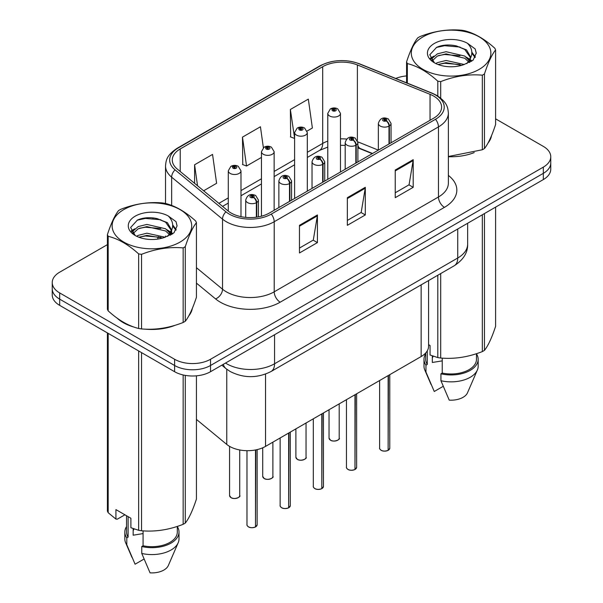 <?xml version="1.0" encoding="UTF-8"?>
<svg xmlns="http://www.w3.org/2000/svg" width="603" height="603" viewBox="0 0 603 603"><rect width="100%" height="100%" fill="white"/><g stroke="black" fill="none" stroke-linecap="round" stroke-linejoin="round"><path stroke-width="0.9" d="M372.232 153.659L358.468 148.097A33.858 19.552 0 0 0 357.888 147.871M428.582 280.568L428.582 346.182A25.394 14.66 180 0 1 421.143 356.554L265.539 446.393A25.394 14.66 180 0 1 226.773 444.434L196.435 419.417M117.148 318.158A40.635 23.457 0 0 0 123.185 322.605A40.635 23.457 0 0 0 134.024 327.082A40.635 23.457 0 0 1 123.185 322.605A40.635 23.457 0 0 1 117.148 318.158M433.663 96.073A27.09 15.64 180 0 1 441.6 107.138A27.09 15.64 180 0 1 433.663 118.196L269.413 213.017A27.09 15.64 180 0 1 228.07 210.929L177.192 168.983A27.09 15.64 180 0 1 172.292 160.006A27.09 15.64 180 0 1 180.229 148.949L322.688 66.699A27.09 15.64 180 0 1 357.383 64.951L430.045 94.324A27.09 15.64 180 0 1 433.663 96.073M435.524 95.003A29.713 17.155 0 0 0 431.552 93.081L358.891 63.707A29.713 17.155 0 0 0 320.834 65.629L178.367 147.878A29.713 17.155 0 0 0 175.043 169.85L225.921 211.804A29.713 17.155 0 0 0 271.275 214.095L435.524 119.266A29.713 17.155 0 0 0 435.524 95.003M107.402 244.637L59.674 272.187A25.394 14.66 0 0 0 52.242 282.551L52.242 294.995A25.394 14.66 0 0 0 59.674 305.359L174.606 371.712L174.606 365.493A25.394 14.66 0 0 0 210.515 365.493L543.326 173.347A25.394 14.66 0 0 0 550.758 162.983A25.394 14.66 0 0 1 543.326 173.347L210.515 365.493A25.394 14.66 0 0 1 174.606 365.493L59.674 299.141L174.606 365.493L174.606 359.275A25.394 14.66 0 0 0 210.515 359.275L543.326 167.129A25.394 14.66 0 0 0 550.758 156.765A25.394 14.66 0 0 0 543.326 146.393L495.598 118.844M52.242 288.777A25.394 14.66 0 0 0 59.674 299.141A25.394 14.66 0 0 1 52.242 288.777M299.465 225.326L299.465 252.974L317.419 242.602L317.419 214.954L299.465 225.326M299.465 248.067L313.296 240.084L317.351 215.874A6.769 3.912 -120 0 0 317.419 214.954M313.176 240.152L317.419 242.602M395.236 170.031L395.236 197.678L413.191 187.314L413.191 159.667L395.236 170.031M395.236 192.772L409.068 184.789L413.123 160.579A6.769 3.912 -120 0 0 413.191 159.667M408.947 184.857L413.191 187.314M347.351 197.678L347.351 225.326L365.305 214.954L365.305 187.307L347.351 197.678M347.351 220.419L361.182 212.437L365.237 188.226A6.769 3.912 -120 0 0 365.305 187.307M361.061 212.505L365.305 214.954M448.368 156.705A40.635 23.457 0 0 0 474.237 152.574A40.635 23.457 0 0 1 448.368 156.705M487.963 143.145A40.635 23.457 0 0 0 491.505 135.698A40.635 23.457 0 0 1 487.963 143.145M144.976 329.132A40.635 23.457 0 0 0 175.074 325.296A40.635 23.457 0 0 1 144.976 329.132M188.792 315.866A40.635 23.457 0 0 0 192.334 308.419A40.635 23.457 0 0 1 188.792 315.866M406.565 75.918A25.394 14.66 0 0 0 395.734 78.458M153.607 217.954L152.913 218.354M131.258 230.859L134.838 228.801M52.242 282.551A25.394 14.66 0 0 0 59.674 292.922L174.606 359.275M307.085 131.062L312.377 128.002L308.321 99.118L290.367 109.482L290.654 136.964M203.641 190.782L216.605 183.297L212.55 154.413L194.596 164.777L194.596 183.327M263.375 147.712L260.436 126.766L242.481 137.13L242.768 164.611M242.481 137.13L246.537 166.021L261.453 157.406M246.537 166.021L242.481 164.506M290.367 109.482L294.611 138.26M294.422 138.373L290.367 136.858M194.596 164.777L197.535 185.754M174.606 371.712A25.394 14.66 0 0 0 210.515 371.712L543.326 179.573A25.394 14.66 0 0 0 550.758 169.202L550.758 156.765M388.098 450.396C385.083 451.368 382.762 451.338 381.149 450.313C379.815 449.16 379.31 448.436 379.619 448.157A5.08 2.932 0 0 0 381.111 450.23A5.08 2.932 0 0 0 388.136 450.32L388.015 450.388A4.907 2.834 180 0 1 381.232 450.305M388.136 450.117L388.445 375.428M389.38 143.763L389.38 125.921A4.236 2.548 -122.2 0 0 386.259 120.819A2.118 1.221 0 0 0 386.199 119.13A2.118 1.221 0 0 0 383.207 119.13A2.118 1.221 0 0 0 383.207 120.856A2.118 1.221 0 0 0 386.131 120.894L385.272 120.351A0.844 0.49 180 0 1 384.375 119.537A0.844 0.49 180 0 1 385.325 120.321L386.259 120.819M386.131 120.894A4.236 2.337 62.1 0 1 388.988 126.148A6.347 3.663 180 0 1 380.214 126.035A6.347 3.663 180 0 1 378.352 123.449C379.973 118.241 383.297 116.726 388.317 118.919L391.053 123.449A6.347 3.663 180 0 1 389.38 125.921M388.988 143.989L388.988 126.148M388.136 450.32L388.136 375.609M340.469 171.998L340.469 113.387A6.347 3.663 180 0 1 336.549 116.778A6.347 3.663 180 0 1 329.63 115.98A6.347 3.663 180 0 1 327.776 113.387L330.308 108.985A4.236 2.548 57.8 0 1 332.562 109.105A2.118 1.221 0 0 0 332.622 110.801A2.118 1.221 0 0 0 335.622 110.801A2.118 1.221 0 0 0 335.622 109.068A2.118 1.221 0 0 0 332.69 109.03L333.549 109.573A0.844 0.49 180 0 1 334.446 110.387A0.844 0.49 180 0 1 333.497 109.603L332.562 109.105M333.549 110.296L333.549 109.573M332.69 109.03A4.236 2.337 -117.9 0 0 330.715 108.751A4.236 2.337 -117.9 0 0 330.527 108.872M333.497 110.266L333.497 109.603M354.933 469.541C351.918 470.513 349.604 470.483 347.984 469.458C346.657 468.305 346.145 467.581 346.461 467.302A5.08 2.932 0 0 0 347.946 469.375A5.08 2.932 0 0 0 354.971 469.466L354.858 469.533A4.907 2.834 180 0 1 348.067 469.451M354.971 469.262L355.288 394.573M356.222 162.908L356.222 145.067A4.236 2.548 -122.2 0 0 353.102 139.964A2.118 1.221 0 0 0 353.034 138.275A2.118 1.221 0 0 0 350.041 138.275A2.118 1.221 0 0 0 350.041 140.002A2.118 1.221 0 0 0 352.974 140.039L352.114 139.497A0.844 0.49 180 0 1 351.217 138.682A0.844 0.49 180 0 1 352.167 139.466L353.102 139.964M352.974 140.039A4.236 2.337 62.1 0 1 355.83 145.293A6.347 3.663 180 0 1 347.049 145.18A6.347 3.663 180 0 1 345.195 142.594C346.815 137.386 350.132 135.871 355.152 138.064L357.888 142.594A6.347 3.663 180 0 1 356.222 145.067M355.83 163.134L355.83 145.293M354.971 469.466L354.971 394.754M321.776 488.686C318.761 489.659 316.439 489.628 314.826 488.603C313.492 487.45 312.987 486.727 313.304 486.448A5.08 2.932 0 0 0 314.789 488.52A5.08 2.932 0 0 0 321.814 488.611L321.693 488.679A4.907 2.834 180 0 1 314.909 488.596M321.814 488.407L322.123 413.718M323.057 182.053L323.057 164.212A4.236 2.548 -122.2 0 0 319.937 159.109A2.118 1.221 0 0 0 319.876 157.413A2.118 1.221 0 0 0 316.884 157.413A2.118 1.221 0 0 0 316.884 159.147A2.118 1.221 0 0 0 319.809 159.184L318.949 158.642A0.844 0.49 180 0 1 318.052 157.828A0.844 0.49 180 0 1 319.002 158.612L319.937 159.109M319.809 159.184A4.236 2.337 62.1 0 1 322.665 164.438A6.347 3.663 180 0 1 313.892 164.325A6.347 3.663 180 0 1 312.03 161.74C313.65 156.531 316.974 155.016 321.994 157.21L324.731 161.74A6.347 3.663 180 0 1 323.057 164.212M322.665 182.279L322.665 164.438M321.814 488.611L321.814 413.899M288.618 507.832C285.596 508.804 283.282 508.774 281.661 507.749C280.335 506.595 279.822 505.872 280.139 505.593A5.08 2.932 0 0 0 281.631 507.666A5.08 2.932 0 0 0 288.649 507.756L288.536 507.824A4.907 2.834 180 0 1 281.744 507.741M288.649 507.553L288.965 432.864M289.9 201.198L289.9 183.357A4.236 2.548 -122.2 0 0 286.779 178.254A2.118 1.221 0 0 0 286.719 176.558A2.118 1.221 0 0 0 283.719 176.558A2.118 1.221 0 0 0 283.719 178.292A2.118 1.221 0 0 0 286.651 178.33L285.792 177.787A0.844 0.49 180 0 1 284.895 176.973A0.844 0.49 180 0 1 285.845 177.757L286.779 178.254M286.651 178.33A4.236 2.337 62.1 0 1 289.508 183.583A6.347 3.663 180 0 1 280.727 183.47A6.347 3.663 180 0 1 278.872 180.885C280.493 175.677 283.809 174.161 288.829 176.355L291.566 180.885A6.347 3.663 180 0 1 289.9 183.357M289.508 201.425L289.508 183.583M288.649 507.756L288.649 433.044M255.453 526.977C252.438 527.949 250.124 527.919 248.504 526.894C247.17 525.741 246.665 525.017 246.981 524.738A5.08 2.932 0 0 0 248.466 526.811A5.08 2.932 0 0 0 255.491 526.901L255.378 526.969A4.907 2.834 180 0 1 248.587 526.886M255.491 526.698L255.8 449.891M256.742 217.148L256.742 202.502A4.236 2.548 -122.2 0 0 253.622 197.4A2.118 1.221 0 0 0 253.554 195.704A2.118 1.221 0 0 0 250.562 195.704A2.118 1.221 0 0 0 250.562 197.437A2.118 1.221 0 0 0 253.486 197.475L252.627 196.932A0.844 0.49 180 0 1 251.737 196.118A0.844 0.49 180 0 1 252.68 196.902L253.622 197.4M253.486 197.475A4.236 2.337 62.1 0 1 256.35 202.729A6.347 3.663 180 0 1 247.569 202.616A6.347 3.663 180 0 1 245.707 200.03C247.336 194.822 250.652 193.307 255.672 195.5L258.408 200.03A6.347 3.663 180 0 1 256.742 202.502M256.35 217.201L256.35 202.729M255.491 526.901L255.491 449.959M307.311 191.143L307.311 132.532A6.347 3.663 180 0 1 303.392 135.924A6.347 3.663 180 0 1 296.472 135.125A6.347 3.663 180 0 1 294.611 132.532L297.143 128.13A4.236 2.548 57.8 0 1 299.405 128.251A2.118 1.221 0 0 0 299.465 129.947A2.118 1.221 0 0 0 302.457 129.947A2.118 1.221 0 0 0 302.457 128.213A2.118 1.221 0 0 0 299.533 128.175L300.392 128.718A0.844 0.49 180 0 1 301.289 129.532A0.844 0.49 180 0 1 300.339 128.748L299.405 128.251M300.392 129.441L300.392 128.718M299.533 128.175A4.236 2.337 -117.9 0 0 297.55 127.896A4.236 2.337 -117.9 0 0 297.369 128.017M300.339 129.411L300.339 128.748M274.146 210.289L274.146 151.677A6.347 3.663 180 0 1 270.227 155.069A6.347 3.663 180 0 1 263.307 154.27A6.347 3.663 180 0 1 261.453 151.677L263.986 147.275A4.236 2.548 57.8 0 1 266.24 147.396A2.118 1.221 0 0 0 266.307 149.092A2.118 1.221 0 0 0 269.3 149.092A2.118 1.221 0 0 0 269.3 147.358A2.118 1.221 0 0 0 266.368 147.32L267.227 147.863A0.844 0.49 180 0 1 268.124 148.677A0.844 0.49 180 0 1 267.174 147.893L266.24 147.396M267.227 148.587L267.227 147.863M266.368 147.32A4.236 2.337 -117.9 0 0 264.393 147.042A4.236 2.337 -117.9 0 0 264.204 147.162M267.174 148.557L267.174 147.893M240.989 216.658L240.989 170.822A6.347 3.663 180 0 1 237.069 174.214A6.347 3.663 180 0 1 230.15 173.415A6.347 3.663 180 0 1 228.288 170.822L230.821 166.42A4.236 2.548 57.8 0 1 233.082 166.541A2.118 1.221 0 0 0 233.142 168.237A2.118 1.221 0 0 0 236.135 168.237A2.118 1.221 0 0 0 236.135 166.503A2.118 1.221 0 0 0 233.21 166.466L234.07 167.008A0.844 0.49 180 0 1 234.966 167.822A0.844 0.49 180 0 1 234.017 167.039L233.082 166.541M234.07 167.732L234.07 167.008M233.21 166.466A4.236 2.337 -117.9 0 0 231.228 166.187A4.236 2.337 -117.9 0 0 231.047 166.307M234.017 167.702L234.017 167.039M422.952 36.881A39.783 22.967 -0 0 0 422.952 69.36A39.783 22.967 -0 0 0 479.219 69.36A39.783 22.967 -0 0 0 479.219 36.881A39.783 22.967 -0 0 0 422.952 36.881M448.368 156.509L482.332 149.763A45.715 26.389 -0 0 0 483.402 149.167A45.715 26.389 -0 0 0 484.45 148.542C488.151 143.913 491.867 135.901 495.598 124.512L495.598 49.921A45.715 26.389 -0 0 0 494.822 48.248C484.646 39.022 474.486 33.157 464.355 30.663A45.715 26.389 -0 0 0 461.461 30.21C447.532 29.019 433.655 31.168 419.839 36.647A45.715 26.389 -0 0 0 418.761 37.25A45.715 26.389 -0 0 0 417.721 37.876C413.982 42.572 410.266 50.584 406.565 61.905A45.715 26.389 -0 0 0 407.342 63.579L407.342 83.154M437.808 96.05L437.808 81.171C427.633 71.945 417.472 66.081 407.342 63.579M437.808 81.171A45.715 26.389 -0 0 0 440.703 81.616L440.703 98.146M482.332 149.763L482.332 75.179C468.508 73.965 454.639 76.114 440.703 81.616M482.332 75.179A45.715 26.389 -0 0 0 483.402 74.576A45.715 26.389 -0 0 0 484.45 73.95L484.45 148.542M464.25 64.498L446.077 60.473L437.401 62.637L435.765 63.526M461.717 65.32L446.077 62.674L438.08 64.529M469.941 62.222L469.76 61.755M469.224 60.654L464.77 56.056L446.077 51.7L437.401 53.855L432.389 58.137L431.733 60.458M468.508 61.747L464.77 58.25L446.077 53.893L437.401 56.056L432.132 60.888M466.805 63.647L469.775 59.531L470.43 56.629L466.541 49.913L455.921 45.813C448.685 44.336 442.24 44.848 436.602 47.343L429.788 54.775L434.364 62.727M469.413 62.493L470.43 58.37M470.378 57.496L464.77 49.469L456.426 45.911M434.356 43.461A23.653 13.658 -0 0 0 434.356 62.772A23.653 13.658 -0 0 0 463.926 64.589L473.144 60.112L476.257 53.117L475.194 48.949L467.438 43.258A23.653 13.658 -0 0 0 434.356 43.461M467.438 43.258C472.368 48.27 473.144 53.69 469.775 59.516M406.565 82.837L406.565 61.905M495.598 49.921C491.897 54.556 488.181 62.561 484.45 73.95M459.976 64.589L444.569 63.262L438.434 64.378M471.237 61.468L470.159 60.602M469.503 60.127L468.403 59.411M459.976 55.808L444.569 54.489L438.434 55.604M432.509 57.918L430.7 59.034M475.081 57.496L471.84 53.237M460.044 47.049L444.569 45.707L436.323 47.479M476.249 53.335L475.194 48.949M471.938 61.009L470.348 59.652M469.873 59.298L466.089 57.029M434.002 56.079L430.293 58.235M475.352 56.976L471.832 52.129M123.781 209.603A39.783 22.967 -0 0 0 123.781 242.082A39.783 22.967 -0 0 0 180.048 242.082A39.783 22.967 -0 0 0 180.048 209.603A39.783 22.967 -0 0 0 123.781 209.603M119.598 209.972A45.715 26.389 -0 0 0 118.55 210.598C114.819 215.294 111.103 223.306 107.402 234.627A45.715 26.389 -0 0 0 108.178 236.301L108.178 310.884C118.309 320.08 128.462 325.944 138.645 328.477A45.715 26.389 -0 0 0 141.539 328.929C155.355 330.135 169.232 327.987 183.161 322.484A45.715 26.389 -0 0 0 184.239 321.889A45.715 26.389 -0 0 0 185.279 321.263C188.988 316.635 192.704 308.623 196.435 297.234L196.435 222.643A45.715 26.389 -0 0 0 195.658 220.977C185.475 211.743 175.322 205.879 165.192 203.384A45.715 26.389 -0 0 0 162.297 202.932C148.361 201.741 134.492 203.889 120.668 209.369A45.715 26.389 -0 0 0 119.598 209.972M138.645 328.477L138.645 253.893C128.462 244.667 118.309 238.803 108.178 236.301M138.645 253.893A45.715 26.389 -0 0 0 141.539 254.338L141.539 328.929M183.161 322.484L183.161 247.901C169.345 246.687 155.468 248.835 141.539 254.338M183.161 247.901A45.715 26.389 -0 0 0 184.239 247.298A45.715 26.389 -0 0 0 185.279 246.672L185.279 321.263M107.402 234.627L107.402 309.218A45.715 26.389 -0 0 0 108.178 310.884M165.086 237.22L146.906 233.195L138.23 235.358L136.595 236.248M162.546 238.042L146.906 235.396L138.916 237.25M170.77 234.944L170.596 234.477M170.054 233.376L165.599 228.778L146.906 224.422L138.23 226.577L133.225 230.859L132.57 233.18M169.345 234.469L165.599 230.972L146.906 226.615L138.23 228.778L132.962 233.61M167.642 236.368L170.611 232.253L171.267 229.351L167.378 222.635L156.757 218.535C149.514 217.057 143.077 217.57 137.431 220.065L130.625 227.497L135.193 235.456M170.25 235.215L171.267 231.092M171.207 230.218L165.599 222.19L157.262 218.633M135.193 216.183A23.653 13.658 -0 0 0 135.193 235.494A23.653 13.658 -0 0 0 164.762 237.311L173.981 232.833L177.086 225.839L176.023 221.67L168.275 215.98A23.653 13.658 -0 0 0 135.193 216.183M168.275 215.98C173.204 220.992 173.981 226.411 170.611 232.238M196.435 222.643C192.734 227.278 189.018 235.283 185.279 246.672M160.813 237.311L145.406 235.984L139.27 237.1M172.074 234.19L170.988 233.323M170.332 232.848L169.239 232.132M160.813 228.529L145.406 227.21L139.27 228.326M133.346 230.64L131.537 231.756M175.918 230.218L172.677 225.959M160.873 219.771L145.406 218.429L137.152 220.201M177.086 226.057L176.023 221.67M172.775 233.73L171.184 232.374M170.709 232.019L166.918 229.751M176.182 229.698L172.669 224.851M433.293 356.215A19.138 11.05 0 0 0 432.328 358.099M432.328 355.876L432.328 362.478L442.24 360.865M428.582 344.675L430.06 345.527L430.06 355.001L437.808 357.579A45.715 26.389 0 0 0 440.703 358.031C454.519 359.237 468.395 357.089 482.332 351.587A45.715 26.389 0 0 0 484.45 350.366C488.151 345.738 491.867 337.725 495.598 326.336L495.598 207.123M442.24 358.129L442.24 373.053A25.394 14.66 0 0 0 476.476 359.313L476.476 353.682M442.24 373.053L440.936 373.807A27.09 15.64 0 0 0 478.171 359.313A27.09 15.64 0 0 0 476.476 353.871M440.936 373.807L440.936 380.719A27.09 15.64 0 0 0 477.365 370.016A27.09 15.64 0 0 0 478.171 366.225L478.171 359.313M440.936 380.719L449.22 400.128A16.929 9.776 0 0 0 467.506 392.779L477.365 370.016M482.332 351.587L482.332 214.781M484.45 213.56L484.45 350.366M440.703 273.574L440.703 358.031M437.808 357.579L437.808 275.239M425.688 352.981L425.688 359.313A25.394 14.66 0 0 0 427.278 364.416L427.278 350.825M425.688 353.871A27.09 15.64 0 0 0 423.992 359.313A27.09 15.64 0 0 0 425.967 365.169L427.278 364.416M423.992 359.313L423.992 366.225A27.09 15.64 0 0 0 424.806 370.016A27.09 15.64 0 0 0 425.967 372.081L425.967 365.169M443.19 386.335L434.258 391.49L425.967 372.081M134.13 528.937A19.138 11.05 0 0 0 133.157 530.821M133.157 528.597L133.157 535.2L143.077 533.587M124.904 514.796L117.314 519.175L115.927 519.085L115.927 509.61L130.889 518.248L130.889 527.723L138.645 530.301A45.715 26.389 0 0 0 141.539 530.753C155.355 531.959 169.232 529.811 183.161 524.309A45.715 26.389 0 0 0 185.279 523.087C188.988 518.459 192.704 510.447 196.435 499.058L196.435 375.835M143.077 530.859L143.077 545.775A25.394 14.66 0 0 0 177.312 532.034L177.312 526.404M143.077 545.775L141.765 546.529A27.09 15.64 0 0 0 179.008 532.034A27.09 15.64 0 0 0 177.312 526.592M141.765 546.529L141.765 553.441A27.09 15.64 0 0 0 178.194 542.738A27.09 15.64 0 0 0 179.008 538.946L179.008 532.034M141.765 553.441L150.057 572.85A16.929 9.776 0 0 0 168.343 565.501L178.194 542.738M183.161 524.309L183.161 374.968M185.279 375.39L185.279 523.087M141.539 352.627L141.539 530.753M138.645 530.301L138.645 350.954M108.178 333.361L108.178 512.708L115.927 519.085M108.178 512.708A45.715 26.389 0 0 1 107.402 511.043L107.402 332.916M126.524 515.731L126.524 532.034A25.394 14.66 0 0 0 128.107 537.137L128.107 516.643M126.524 526.592A27.09 15.64 0 0 0 124.829 532.034A27.09 15.64 0 0 0 126.803 537.891L128.107 537.137M124.829 532.034L124.829 538.946A27.09 15.64 0 0 0 125.635 542.738A27.09 15.64 0 0 0 126.803 544.803L126.803 537.891M144.019 559.056L135.087 564.212L126.803 544.803M421.143 284.865L421.143 356.554M226.773 369.24L226.773 444.434M265.539 374.086L265.539 446.393M448.368 175.413A42.323 24.437 180 0 1 444.441 207.357L280.191 302.186A8.465 4.884 60 0 1 274.207 291.814L438.456 196.985A33.858 19.552 0 0 0 448.368 183.161L448.368 113.078A33.858 19.552 180 0 1 438.456 126.901A8.465 4.884 -120 0 0 435.524 119.266M280.191 302.186A42.323 24.437 180 0 1 220.336 302.186A42.323 24.437 180 0 1 215.595 298.922L196.435 283.124M225.921 211.804A8.465 5.661 129.5 0 0 222.522 219.123L222.522 289.206A33.858 19.552 0 0 0 226.321 291.814A33.858 19.552 0 0 0 274.207 291.814L274.207 221.731A33.858 19.552 180 0 1 222.522 219.123L171.644 177.169A33.858 19.552 180 0 1 165.524 165.953L165.524 203.467M448.368 113.078C447.833 107.228 447.23 102.367 436.7 95.38L432.245 93.224A8.465 3.965 112 0 0 431.552 93.081M432.245 93.224L359.584 63.843C345.564 58.883 332.253 59.607 319.658 66.006A8.465 4.884 60 0 1 320.834 65.629M178.367 147.878A8.465 4.884 -120 0 0 177.192 148.255C166.647 155.257 166.059 160.119 165.524 165.953M175.043 169.85A8.465 5.661 129.5 0 0 171.644 177.169L171.644 205.442M359.584 63.843A8.465 3.965 112 0 0 358.891 63.707M271.275 214.095A8.465 4.884 60 0 1 274.207 221.731L438.456 126.901L438.456 196.985A8.465 4.884 60 0 0 444.441 207.357M157.587 239.097A42.323 24.437 180 0 1 158.453 236.723M210.515 359.275L210.515 371.712M543.326 167.129L543.326 179.573M59.674 292.922L59.674 305.359M171.644 230.301L171.644 234.454M165.524 236.037A33.858 19.552 0 0 0 165.569 237.077M196.435 267.694L222.522 289.206A8.465 5.661 -50.5 0 1 215.595 298.922M180.229 148.949L180.229 171.486M430.045 94.324L430.045 120.283M357.383 64.951L357.383 140.409M378.337 150.139L357.835 141.848M346.619 139.082A27.09 15.64 0 0 0 340.469 138.863M327.776 141.117A27.09 15.64 0 0 0 322.688 143.424L307.311 152.303M322.688 66.699L322.688 143.424A15.241 8.796 60 0 1 319.537 150.396L307.311 157.451M294.611 159.629L274.146 171.448M261.453 178.774L240.989 190.593M228.288 197.92L218.881 203.354M372.533 153.486L360.413 148.587A15.241 7.138 -68 0 1 357.888 145.429M347.351 198.553L365.237 188.226M395.236 170.905L413.123 160.579M299.465 226.2L317.351 215.874M225.514 363.059A33.858 19.552 0 0 0 226.675 363.767A33.858 19.552 0 0 0 274.561 363.767L457.73 258.016A33.858 19.552 0 0 0 467.642 244.192C467.89 252.597 463.421 259.787 454.217 265.765L271.056 371.516A16.929 9.776 60 0 0 274.561 363.767L274.561 334.733M457.73 228.989L457.73 258.016A16.929 9.776 60 0 1 454.217 265.765M223.298 364.333A16.929 11.321 129.5 0 0 225.982 368.614L221.829 365.184M388.445 450.14A5.08 2.932 0 0 0 389.779 448.157L389.779 374.659M330.534 440.175A5.08 2.932 0 0 0 336.067 440.816A5.08 2.932 0 0 0 339.203 438.102C340.891 439.391 333.866 442.512 330.565 440.258L329.042 438.102A5.08 2.932 0 0 0 330.534 440.175M337.65 440.213A4.907 2.834 180 0 1 330.648 440.243M355.288 469.285A5.08 2.932 0 0 0 356.622 467.302L356.622 393.804M322.123 488.43A5.08 2.932 0 0 0 323.457 486.448L323.457 412.949M288.965 507.575A5.08 2.932 0 0 0 290.299 505.593L290.299 432.095M255.8 526.721A5.08 2.932 0 0 0 257.134 524.738L257.134 449.604M297.369 459.32A5.08 2.932 0 0 0 302.902 459.961A5.08 2.932 0 0 0 306.038 457.247C307.734 458.536 300.701 461.657 297.407 459.403L295.885 457.247A5.08 2.932 0 0 0 297.369 459.32M304.492 459.358A4.907 2.834 180 0 1 297.49 459.388M264.212 478.465A5.08 2.932 0 0 0 269.745 479.106A5.08 2.932 0 0 0 272.88 476.393C274.576 477.682 267.544 480.802 264.242 478.548L262.72 476.393A5.08 2.932 0 0 0 264.212 478.465M271.327 478.503A4.907 2.834 180 0 1 264.325 478.533M231.047 497.611A5.08 2.932 0 0 0 236.58 498.251A5.08 2.932 0 0 0 239.715 495.538C241.411 496.827 234.386 499.947 231.085 497.694L229.562 495.538A5.08 2.932 0 0 0 231.047 497.611M238.17 497.648A4.907 2.834 180 0 1 231.168 497.679M319.658 66.006L177.192 148.255M360.413 148.587L357.888 147.675M345.195 145.376L340.469 145.293M327.776 147.087L319.537 150.396M294.611 164.785L274.146 176.596M261.453 183.93L240.989 195.741M228.288 203.075L222.56 206.384M271.056 371.516C257.436 378.36 243.808 378.36 230.188 371.516L225.982 368.614M467.642 244.192L467.642 223.261M379.619 448.157L379.619 380.523M378.352 150.124L378.352 123.449M391.053 142.798L391.053 123.449M389.779 448.157L388.415 450.215M339.203 438.102L339.203 403.859M329.042 438.102L329.042 409.723M340.469 113.387L337.733 108.864C335.404 107.658 333.067 107.62 330.715 108.751M327.776 179.332L327.776 113.387M346.461 467.302L346.461 399.668M345.195 169.27L345.195 142.594M357.888 161.943L357.888 142.594M356.622 467.302L355.25 469.36M313.304 486.448L313.304 418.814M312.03 188.415L312.03 161.74M324.731 181.088L324.731 161.74M323.457 486.448L322.092 488.505M280.139 505.593L280.139 437.959M278.872 207.56L278.872 180.885M291.566 200.234L291.566 180.885M290.299 505.593L288.927 507.651M246.981 524.738L246.981 450.682M245.707 217.381L245.707 200.03M258.408 216.876L258.408 200.03M257.134 524.738L255.77 526.796M306.038 457.247L306.038 423.005M295.885 457.247L295.885 428.869M307.311 132.532L304.575 128.009C302.246 126.803 299.902 126.766 297.55 127.896M294.611 198.477L294.611 132.532M272.88 476.393L272.88 442.15M262.72 476.393L262.72 447.795M274.146 151.677L271.41 147.155C269.089 145.949 266.745 145.911 264.393 147.042M261.453 216.206L261.453 151.677M239.715 495.538L239.715 449.966M229.562 495.538L229.562 446.356M240.989 170.822L238.253 166.292C235.924 165.094 233.587 165.056 231.228 166.187M228.288 211.11L228.288 170.822M431.137 384.646L424.806 370.016M131.967 557.368L125.635 542.738"/></g></svg>

